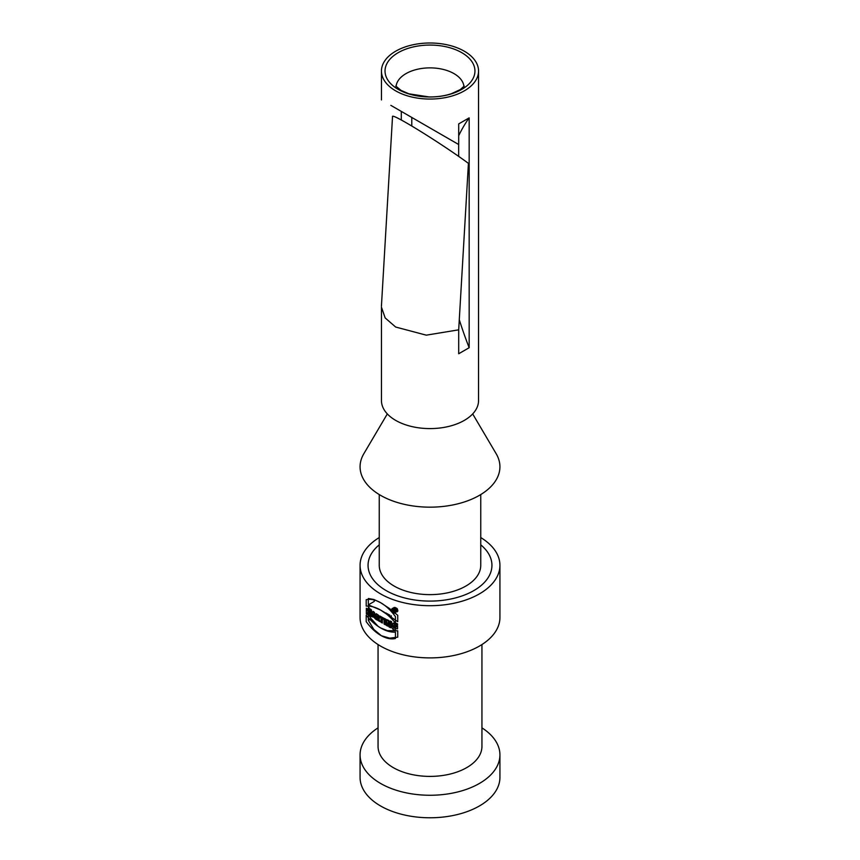 <?xml version="1.0" encoding="UTF-8"?>
<svg xmlns="http://www.w3.org/2000/svg" width="860" height="860" viewBox="0 0 860 860"><rect width="100%" height="100%" fill="white"/><g stroke="black" fill="none" stroke-linecap="round" stroke-linejoin="round"><path stroke-width="1.29" d="M380.55 627.897L377.916 626.123L370.724 618.211L368.327 614.008L368.327 620.383L373.874 629.509L381.421 635.755L389.666 638.152L397.739 637.174L397.739 630.799L387.452 630.649L380.55 627.897M379.969 617.437L381.012 618.039L381.012 622.253L382.324 623.016L382.324 618.791L383.366 619.393L383.366 618.039L379.969 616.082L379.969 617.437A69.929 40.377 0 0 0 380.55 617.77A69.929 40.377 0 0 0 381.012 618.039L381.012 622.253A69.929 40.377 0 0 0 382.356 622.995L382.356 618.781A69.929 40.377 0 0 0 383.442 619.351L383.442 617.996A69.929 40.377 180 0 1 380.55 616.416A69.929 40.377 180 0 1 379.969 616.082L379.969 617.437L381.141 616.76M380.55 610.019L368.327 604.87L368.327 598.506L373.874 599.484L380.55 602.645L389.666 608.633L397.739 615.298L397.739 621.662L380.55 610.019M379.249 537.554A69.929 40.377 0 0 0 360.071 565.332A69.929 40.377 0 0 0 380.55 593.873A69.929 40.377 0 0 0 456.757 602.624A69.929 40.377 0 0 0 499.929 565.332A69.929 40.377 0 0 0 480.751 537.554M360.071 565.332L360.071 617.534A69.929 40.377 0 0 0 380.55 646.075A69.929 40.377 0 0 0 456.757 654.825A69.929 40.377 0 0 0 499.929 617.534L499.929 565.332M395.503 611.89L397.212 611.815C398.309 609.116 397.18 607.697 393.837 607.558C392.59 609.073 393.149 610.525 395.503 611.89M371.477 609.976A69.929 40.377 180 0 1 370.456 609.041L370.456 611.073A69.929 40.377 180 0 1 369.37 610.009L369.37 607.988A69.929 40.377 180 0 1 368.424 607.009L368.424 612.578A69.929 40.377 0 0 0 369.37 613.556L369.37 611.363A69.929 40.377 0 0 0 370.456 612.428L370.456 614.62A69.929 40.377 0 0 0 371.477 615.545L371.477 609.976M384.194 618.372L384.194 623.951A69.929 40.377 0 0 0 385.613 624.65L385.613 619.071A69.929 40.377 180 0 1 384.194 618.372M377.519 618.082L378.357 620.662A69.929 40.377 0 0 0 379.916 621.619L378.927 618.695C379.948 617.749 379.658 616.491 378.077 614.921A69.929 40.377 180 0 1 376.261 613.707L376.261 619.275A69.929 40.377 0 0 0 377.465 620.092L377.465 618.061L379.464 616.91M372.928 616.77L373.143 616.039A69.929 40.377 0 0 0 374.444 617.05L374.67 618.136A69.929 40.377 0 0 0 375.831 618.985L374.412 612.374A69.929 40.377 180 0 1 373.165 611.395L371.853 615.878A69.929 40.377 0 0 0 372.928 616.77M386.721 619.587L386.721 625.155A69.929 40.377 0 0 0 388.139 625.79L388.139 622.672L389.601 626.403A69.929 40.377 0 0 0 391.579 627.176L391.579 621.608A69.929 40.377 180 0 1 390.085 621.017L390.085 624.059L388.645 620.425A69.929 40.377 180 0 1 386.721 619.587M395.837 627.252L395.837 625.564A69.929 40.377 0 0 0 397.546 626.101L397.546 628.8L396.46 628.767L393.772 627.671L392.396 625.381L393.235 623.059L395.643 623.038L397.546 623.865L397.546 625.08L394.579 624.177L394.288 626.317L395.837 627.252L397.546 626.263M378.056 727.861A69.929 40.377 0 0 0 360.071 754.886L360.071 777.408A69.929 40.377 0 0 0 380.55 805.949A69.929 40.377 0 0 0 456.757 814.699A69.929 40.377 0 0 0 499.929 777.408L499.929 754.886A69.929 40.377 0 0 0 481.944 727.861M360.071 754.886A69.929 40.377 0 0 0 380.55 783.428A69.929 40.377 0 0 0 456.757 792.189A69.929 40.377 0 0 0 499.929 754.886M378.056 644.559L378.056 746.405A51.944 29.992 0 0 0 393.267 767.614A51.944 29.992 0 0 0 449.877 774.118A51.944 29.992 0 0 0 481.944 746.405L481.944 644.559M379.249 494.575L379.249 565.332A50.751 29.305 0 0 0 394.116 586.047A50.751 29.305 0 0 0 449.425 592.4A50.751 29.305 0 0 0 480.751 565.332L480.751 494.575M386.721 625.155L388.139 624.338M388.139 622.672L389.268 622.027M389.601 626.403L391.579 625.252M390.085 624.059L391.579 623.199M373.143 616.039L373.831 615.642M374.444 617.05L375.304 616.545M374.67 618.136L375.54 617.63M374.207 615.921L373.788 613.911L373.369 615.276A69.929 40.377 0 0 0 374.207 615.921L375.067 615.427M373.788 613.911L374.637 613.427M371.853 615.878L373.476 614.932M384.463 612.341L383.538 611.772M377.465 615.878A69.929 40.377 0 0 0 377.755 616.061L377.755 617.243A69.929 40.377 180 0 1 377.465 617.05L377.465 615.878L378.518 615.265M376.261 619.275L377.465 618.576M378.357 620.662L379.389 620.071M389.107 615.362L389.107 614.728A61.941 35.754 180 0 1 385.624 612.814L385.624 613.072M381.012 618.039L382.206 617.34M381.012 622.253L382.356 621.479M382.356 618.781L383.442 618.146M389.247 615.459L389.86 615.104L389.86 615.867M391.3 616.878L391.3 615.792M384.194 623.951L385.613 623.124M368.327 620.383L371.101 618.77M370.456 611.073L371.477 610.482M368.424 612.578L369.37 612.041M369.37 611.363L370.241 610.858M370.456 612.428L371.477 611.836M370.456 614.62L371.477 614.029M368.327 604.87L374.261 601.441L374.261 599.624M395.503 611.557L396.954 611.481C397.868 609.213 396.911 608.009 394.084 607.891C393.041 609.181 393.504 610.396 395.503 611.557M394.772 610.654L394.772 608.289A69.929 40.377 0 0 0 395.697 608.59L396.449 611.202A69.929 40.377 180 0 1 396.03 611.062L395.471 609.869A69.929 40.377 180 0 1 395.138 609.761L395.138 610.772A69.929 40.377 180 0 1 394.772 610.654L395.138 610.439M395.138 608.751L395.138 609.428A69.929 40.377 0 0 0 395.697 609.611L395.697 608.934A69.929 40.377 180 0 1 395.138 608.751L395.514 608.536M395.471 609.869L396.428 609.332M395.697 609.611L396.008 608.751M472.677 413.918L496.198 453.779A69.929 40.377 180 0 1 430 507.163A69.929 40.377 180 0 1 363.801 453.779L387.322 413.918M398.212 89.386A44.956 25.95 0 0 0 473.419 77.744A44.956 25.95 0 0 0 418.368 45.956A44.956 25.95 0 0 0 398.212 89.386M478.547 71.025A48.547 28.025 0 0 0 430 43A48.547 28.025 0 0 0 381.453 71.025A48.547 28.025 0 0 0 395.664 90.848A48.547 28.025 0 0 0 448.576 96.922A48.547 28.025 0 0 0 478.547 71.025L478.547 400.566A48.547 28.025 0 0 1 448.576 426.463A48.547 28.025 0 0 1 395.664 420.379A48.547 28.025 0 0 1 381.453 400.566L381.453 307.213L385.173 317.942L395.664 327.036L426.291 335.163L458.692 329.832L468.431 163.346C440.04 142.545 391.096 112.391 392.525 116.584L381.421 306.332M411.789 117.444L411.789 125.99M449.479 139.213L402.996 112.37M458.67 156.412L458.67 144.512M458.702 329.821L458.702 353.75L469.162 347.719A279.715 161.497 60 0 1 459.283 319.705M458.702 135.665A279.715 161.497 60 0 1 469.162 117.863L469.162 347.719M390.838 105.361L458.702 144.534L458.702 123.904L469.162 117.863M401.298 120.002L401.298 111.391M480.751 544.832A61.941 35.754 180 0 1 491.941 565.332A61.941 35.754 180 0 1 453.704 598.366A61.941 35.754 180 0 1 386.204 590.616A61.941 35.754 180 0 1 368.058 565.332A61.941 35.754 180 0 1 379.249 544.832M393.439 610.407L393.439 609.74L393.439 610.407M373.971 612.621L372.509 611.783L370.907 616.426L374.003 617.297L375.583 619.125L373.971 612.621M390.558 627.768L390.558 622.199L389.3 621.468L389.3 624.51L388.075 620.759L386.377 619.78L386.377 625.36L387.634 626.08L387.634 622.973L388.892 626.811L390.558 627.768M366.338 608.213L366.338 613.793L367.661 614.545L367.661 612.352L369.123 613.201L369.123 615.394L370.434 616.147L370.434 610.578L369.123 609.815L369.123 611.847L367.661 610.998L367.661 608.977L366.338 608.213M395.299 627.391L395.299 630.101C390.182 630.176 390.16 619.662 395.299 625.166L395.299 626.381C392.343 624.704 391.902 625.36 393.977 628.327L393.977 626.639L395.299 627.391M376.046 619.393L377.368 620.157L377.368 618.125L378.303 620.694L379.916 621.619L378.905 618.705A2.182 1.258 -120 0 0 379.486 617.05A2.182 1.258 -120 0 0 378.013 614.954L376.046 613.825L376.046 619.393M372.756 615.631L373.735 616.201L373.24 614.223L372.756 615.631M385.377 624.779L385.377 619.211L384.065 618.447L384.065 624.027L385.377 624.779M393.439 611.761L393.138 609.224L394.46 612.352L393.439 610.75L393.439 611.761M366.199 606.106L366.199 599.732A35.787 20.661 60 0 1 395.439 616.62L395.439 622.995A42.57 24.574 -120 0 0 366.199 606.106M377.669 617.297L377.368 615.932L377.669 617.297M395.439 638.496L395.439 632.121A42.57 24.574 60 0 1 366.199 615.233L366.199 621.608A35.787 20.661 -120 0 0 395.439 638.496M395.621 611.825A2.688 1.548 -120 0 0 392.762 608.278A2.688 1.548 -120 0 0 392.762 612.083A2.688 1.548 -120 0 0 395.621 611.825M395.331 611.654A2.279 1.311 -120 0 0 392.912 608.654A2.279 1.311 -120 0 0 392.912 611.868A2.279 1.311 -120 0 0 395.331 611.654M377.755 616.061L378.722 615.502M396.084 86.484A33.97 19.608 180 0 1 430 67.876A33.97 19.608 180 0 1 463.916 86.484M396.202 623.231L394.976 623.93M379.357 616.566L378.12 617.276M394.966 607.375L394.364 607.73M397.911 610.933L396.643 611.664M395.772 86.043L401.018 90.375L408.919 93.815L429.194 96.954C437.503 96.976 444.921 95.89 451.414 93.697L460.304 89.569L464.228 86.043M381.453 99.932L381.453 71.025"/></g></svg>
